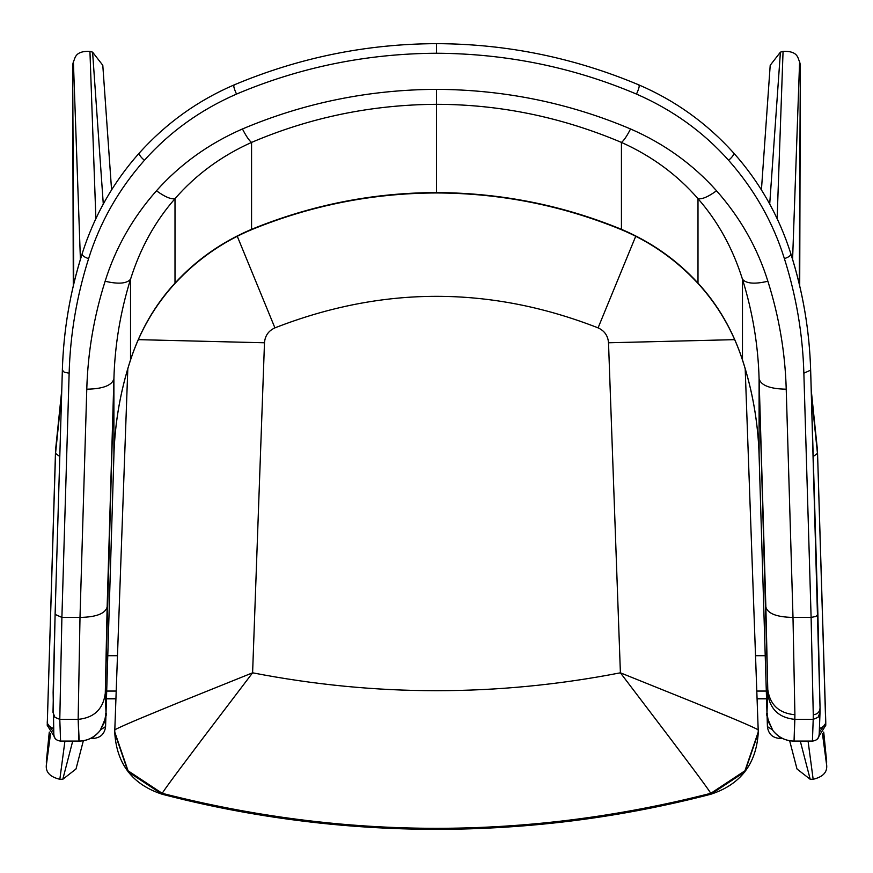 <?xml version="1.0" encoding="UTF-8"?>
<svg xmlns="http://www.w3.org/2000/svg" width="873" height="873" viewBox="0 0 873 873"><rect width="100%" height="100%" fill="white"/><g stroke="black" fill="none" stroke-linecap="round" stroke-linejoin="round"><path stroke-width="1.31" d="M769.713 204.053L780.407 52.151L783.059 51.398L777.123 218.719M792.597 259.325L799.603 61.754L800.345 64.831L799.253 283.9M780.407 52.151L770.204 65.289L761.431 189.845M799.603 61.754C797.704 58.666 798.577 50.71 783.059 51.398M799.712 285.853L800.345 64.831M72.71 741.133L62.791 779.283L59.844 779.283L64.918 741.133M50.547 733.68L46.291 765.588L49.335 732.152M49.27 732.065L46.302 762.162M62.791 779.283L75.995 769.004L83.339 740.762M46.291 765.588C45.778 772.441 50.296 777.003 59.844 779.283M808.082 741.133L813.156 779.283L810.209 779.283L800.29 741.133M823.665 732.152L826.709 765.588L822.453 733.68M813.156 779.283C822.704 777.003 827.222 772.441 826.709 765.588M789.661 740.762L797.005 769.004L810.209 779.283M826.698 762.162L823.73 732.065M95.877 218.719L89.941 51.398L92.593 52.151L103.287 204.053M73.747 283.9L72.655 64.831L73.397 61.754L80.403 259.325M72.655 64.831L73.288 285.853M89.941 51.398C74.423 50.71 75.296 58.666 73.397 61.754M111.569 189.845L102.796 65.289L92.593 52.151M106.692 691.056L116.207 691.056M756.793 691.056L766.308 691.056M765.228 655.699L755.527 655.699M117.473 655.699L107.772 655.699M93.138 736.965L93.04 738.449C100.46 737.925 104.64 733.986 105.578 726.609L105.949 714.605L105.578 726.609L100.755 729.675M53.591 728.726L47.24 724.983L55.545 453.36L61.645 394.192M772.245 729.675L767.422 726.609L767.051 714.627L767.422 726.609C768.36 733.986 772.54 737.925 779.96 738.449L779.862 736.965M818.907 736.288L825.771 725.31L825.76 721.818L817.455 450.195L825.76 724.983L819.409 728.726M114.767 732.032L114.81 729.795L114.767 732.032L127.993 770.75L162.171 793.306C168.598 783.528 189.572 755.985 204.02 736.736L252.603 672.81L178.583 702.623C156.562 711.724 124.643 724.535 114.81 729.795L127.807 368.69L114.81 729.795C124.599 724.546 156.529 711.713 178.605 702.612L252.603 672.81L264.486 342.783C265.021 335.767 268.502 330.791 274.919 327.866C382.636 285.82 490.364 285.82 598.081 327.866L635.751 236.223L598.081 327.866C604.498 330.791 607.979 335.767 608.514 342.783L734.673 339.652L608.514 342.783L620.397 672.81C497.796 696.654 375.204 696.654 252.603 672.81L203.747 737.107C189.354 756.28 168.5 783.67 162.171 793.306C345.053 840.066 527.947 840.066 710.829 793.306C704.5 783.67 683.646 756.28 669.253 737.107L620.397 672.81L608.514 342.783C607.979 335.767 604.498 330.791 598.081 327.866C490.364 285.82 382.636 285.82 274.919 327.866C268.502 330.791 265.021 335.767 264.486 342.783L252.603 672.81C375.204 696.654 497.796 696.654 620.397 672.81L694.395 702.612C716.482 711.713 748.401 724.546 758.19 729.795L758.233 732.065L744.92 770.87L710.829 793.306L710.829 794.244C620.889 817.586 529.442 829.295 436.5 829.35L436.5 829.35C529.442 829.295 620.889 817.586 710.829 794.244L710.829 793.306C527.947 840.001 345.053 840.001 162.171 793.306L162.171 794.244L128.08 771.808L114.767 733.004L128.08 771.808L162.171 794.244C251.369 817.499 342.816 829.197 436.5 829.35L436.5 829.35C342.816 829.197 251.369 817.499 162.171 794.244L162.171 793.306L128.08 770.87L114.767 732.065L114.8 730.221M114.767 732.065L114.767 733.004C116.807 764.148 132.609 784.565 162.171 794.244L162.171 794.244C252.111 817.597 343.558 829.295 436.5 829.35C529.442 829.295 620.889 817.597 710.829 794.244L744.92 771.808L758.233 733.004L744.92 771.808L710.829 794.244C740.391 784.565 756.193 764.148 758.233 733.004L758.233 732.065M758.19 729.795L745.193 368.69L758.19 729.795C748.357 724.535 716.438 711.724 694.417 702.623L620.397 672.81L668.98 736.736C683.428 755.985 704.402 783.528 710.829 793.306L745.007 770.75L758.233 732.032L758.19 729.795L758.233 732.032M264.486 342.783L138.327 339.652L264.486 342.783M274.919 327.866L237.249 236.223L274.919 327.866M82.258 253.497L82.258 253.497C70.146 291.571 63.511 330.452 62.354 370.152L64.286 372.225L69.142 373.186C70.255 334.239 76.748 296.045 88.61 258.615C84.015 257.099 81.898 255.396 82.258 253.497C81.898 255.396 84.015 257.099 88.61 258.615C99.915 222.386 118.521 189.605 144.405 160.294C140.106 156.583 138.556 154.052 139.778 152.688C138.556 154.052 140.106 156.583 144.405 160.294C169.7 131.921 200.408 109.856 236.518 94.077C233.975 88.457 233.211 85.456 234.237 85.096C233.211 85.456 233.975 88.457 236.518 94.077C200.408 109.856 169.7 131.921 144.405 160.294C118.521 189.605 99.915 222.386 88.61 258.615C76.748 296.045 70.255 334.239 69.142 373.186L61.896 617.418L80 617.418L78.155 719.363L80 617.418L61.896 617.418L59.79 719.363L78.155 719.363L78.952 741.079L60.586 741.079C56.352 740.642 54.093 738.329 53.81 734.117C54.093 738.329 56.352 740.642 60.586 741.079L79.214 741.133L78.155 719.363L59.79 719.363L60.586 741.079L79.203 741.079C87.606 740.817 94.524 737.358 99.959 730.701L104.422 722.309L106.015 713.23L113.905 455.291L113.905 378.871L105.284 693.358L106.015 713.23L105.284 693.358L107.139 607.084L113.905 378.871L113.905 455.291C114.876 422.761 120.409 390.951 130.524 359.862L130.524 279.262C120.398 311.836 114.854 345.042 113.905 378.871C114.854 345.042 120.398 311.836 130.524 279.262L130.524 359.862C140.258 330.343 155.078 304.753 175.004 283.114L175.004 198.684C155.078 221.404 140.258 248.27 130.524 279.262C140.258 248.27 155.078 221.404 175.004 198.684L175.004 283.114C196.316 259.87 221.84 241.941 251.566 229.315C311.377 204.926 373.022 192.682 436.5 192.584L436.5 89.341C368.668 89.701 303.99 102.916 242.443 128.964C246.197 136.253 249.242 140.739 251.566 142.408C310.144 117.386 371.789 104.695 436.5 104.313C371.789 104.695 310.144 117.386 251.566 142.408L251.566 229.315L251.566 142.408C221.284 156.027 195.759 174.786 175.004 198.684C195.748 174.786 221.273 156.027 251.566 142.408C249.242 140.739 246.197 136.253 242.443 128.964C303.99 102.916 368.668 89.701 436.5 89.341C504.332 89.701 569.01 102.916 630.557 128.964C664.266 143.685 692.922 164.299 716.537 190.772C740.359 217.748 757.48 247.91 767.88 281.248C779.054 316.517 785.176 352.496 786.224 389.194L793 617.418C776.905 617.135 767.858 613.686 765.861 607.084L767.771 689.452C769.91 704.795 778.956 713.219 794.899 714.758L793 617.418L794.899 714.758L794.048 741.079L812.414 741.079L813.21 719.363L794.845 719.363L813.21 719.363L813.265 714.758C817.466 714.3 819.725 712.041 820.053 707.97L817.892 614.374L815.96 616.447L811.104 617.418L813.265 714.758L811.104 617.418L793 617.418L811.104 617.418L803.858 373.186C802.745 334.239 796.252 296.045 784.39 258.615C773.085 222.386 754.479 189.605 728.595 160.294C703.3 131.921 672.592 109.856 636.482 94.077C573.059 67.232 506.405 53.624 436.5 53.242L436.5 43.879L436.5 53.242C366.595 53.624 299.941 67.232 236.518 94.077C299.941 67.232 366.595 53.624 436.5 53.242C506.405 53.624 573.059 67.232 636.482 94.077C672.592 109.856 703.3 131.921 728.595 160.294C754.479 189.605 773.085 222.386 784.39 258.615C796.252 296.045 802.745 334.239 803.858 373.186L811.104 617.418L815.96 616.447L817.892 614.374L810.646 370.152L803.858 373.186L810.646 370.152C809.489 330.452 802.854 291.571 790.742 253.497L790.742 253.497C791.102 255.396 788.985 257.099 784.39 258.615C788.985 257.099 791.102 255.396 790.742 253.497M772.845 730.45L772.921 730.581C762.085 707.436 768.971 714.496 766.985 713.306L759.095 455.248C758.08 422.456 752.493 390.558 742.323 359.556L742.323 359.556C732.753 330.463 717.802 304.906 697.483 282.863L697.996 283.114L697.483 282.863C675.582 259.379 650.079 241.592 620.976 229.49C561.699 205.308 500.207 193.129 436.5 192.955C372.793 193.129 311.301 205.308 252.024 229.49C222.921 241.592 197.418 259.379 175.517 282.863C155.198 304.906 140.247 330.463 130.677 359.556C120.507 390.558 114.92 422.456 113.905 455.248L113.905 455.248C114.876 422.761 120.409 390.951 130.524 359.862L130.524 359.862C140.258 330.343 155.078 304.753 175.004 283.114L175.517 282.863L175.004 283.114C196.294 259.881 221.818 241.952 251.566 229.315L251.566 229.315C311.377 204.926 373.022 192.682 436.5 192.584L436.5 104.313C499.978 104.411 561.623 117.113 621.434 142.408C561.623 117.113 499.978 104.411 436.5 104.313L436.5 89.341C504.332 89.701 569.01 102.916 630.557 128.964C626.803 136.253 623.759 140.739 621.434 142.408C651.727 156.027 677.252 174.786 697.996 198.684C677.241 174.786 651.716 156.027 621.434 142.408C623.759 140.739 626.803 136.253 630.557 128.964C664.266 143.685 692.922 164.299 716.537 190.772C708.298 196.785 702.121 199.426 697.996 198.684C717.922 221.404 732.742 248.27 742.476 279.262C732.742 248.27 717.922 221.404 697.996 198.684C702.121 199.426 708.298 196.785 716.537 190.772C740.359 217.748 757.48 247.91 767.88 281.248C754.785 284.314 746.317 283.66 742.476 279.262C752.602 311.836 758.146 345.042 759.095 378.871C758.146 345.042 752.602 311.836 742.476 279.262C746.317 283.66 754.785 284.314 767.88 281.248C779.054 316.517 785.176 352.496 786.224 389.194C770.139 388.911 761.092 385.473 759.095 378.871C761.092 385.473 770.139 388.911 786.224 389.194L793 617.418C776.905 617.135 767.858 613.686 765.861 607.084L759.095 378.871L767.771 689.452C769.91 704.795 778.956 713.219 794.899 714.758L794.845 719.363C778.902 717.781 769.855 709.116 767.716 693.358L767.771 689.452L767.716 693.358C769.855 709.116 778.902 717.781 794.845 719.363L794.048 741.079C785.547 740.893 778.541 737.434 773.042 730.701L768.469 721.949L766.985 713.306L767.716 693.358L766.985 713.23L759.095 455.291L759.095 378.871L759.095 455.291C758.124 422.761 752.591 390.951 742.476 359.862L742.476 279.262L742.476 359.862C732.742 330.343 717.922 304.753 697.996 283.114L697.996 198.684L697.996 283.114C676.706 259.881 651.182 241.952 621.434 229.315L621.434 142.408L621.434 229.315C562.452 205.111 500.807 192.868 436.5 192.584C500.807 192.868 562.452 205.111 621.434 229.315L621.434 229.315C651.16 241.941 676.684 259.87 697.996 283.114C717.922 304.753 732.742 330.343 742.476 359.862C752.591 390.951 758.124 422.761 759.095 455.291L766.985 713.23L768.469 721.949L773.042 730.701C778.541 737.434 785.547 740.893 794.048 741.079L812.414 741.079C816.648 740.642 818.907 738.329 819.19 734.117C818.907 738.329 816.648 740.642 812.414 741.079L813.21 719.363L818.088 717.311L813.21 719.363L813.265 714.758C817.466 714.3 819.725 712.041 820.053 707.97L820.042 708.44M80 617.418L86.776 389.194C87.824 352.496 93.946 316.517 105.12 281.248C115.52 247.91 132.641 217.748 156.463 190.772C180.078 164.299 208.734 143.685 242.443 128.964C208.734 143.685 180.078 164.299 156.463 190.772C164.702 196.785 170.879 199.426 175.004 198.684C170.879 199.426 164.702 196.785 156.463 190.772C132.641 217.748 115.52 247.91 105.12 281.248C118.215 284.314 126.683 283.66 130.524 279.262C126.683 283.66 118.215 284.314 105.12 281.248C93.946 316.517 87.824 352.496 86.776 389.194C102.861 388.911 111.908 385.473 113.905 378.871C111.908 385.473 102.861 388.911 86.776 389.194L80 617.418C96.095 617.135 105.142 613.686 107.139 607.084C105.142 613.686 96.095 617.135 80 617.418M78.155 719.363C94.098 717.781 103.145 709.116 105.284 693.358C103.145 709.116 94.098 717.781 78.155 719.363M106.015 713.383L113.905 455.248L106.015 713.306L104.422 722.309L100.155 730.45M819.998 712.401L818.088 717.311L819.998 712.881L820.053 708.199L810.646 370.174C809.467 330.354 802.865 291.538 790.851 253.737C778.803 215.795 759.728 182.195 733.615 152.917C706.868 123.257 675.375 100.613 639.112 85.008L638.763 85.096C639.789 85.456 639.025 88.457 636.482 94.077C639.025 88.457 639.789 85.456 638.763 85.096M733.222 152.688C734.444 154.052 732.894 156.583 728.595 160.294C732.894 156.583 734.444 154.052 733.222 152.688L733.615 152.917M639.112 85.008C574.216 57.683 506.678 43.89 436.5 43.65C366.322 43.89 298.784 57.683 233.888 85.008L234.237 85.096M233.888 85.008C197.625 100.613 166.132 123.257 139.385 152.917C113.272 182.195 94.197 215.795 82.149 253.737C70.135 291.538 63.533 330.354 62.354 370.174L55.108 614.406L61.896 617.418L69.142 373.186L64.286 372.225L62.354 370.152L55.108 614.374L53.002 712.401L54.912 717.311L59.79 719.363L61.896 617.418L55.108 614.406L53.133 692.409L53.81 734.586C53.919 738.285 56.178 740.457 60.586 741.133L59.79 719.363L54.912 717.311L53.002 712.401M79.214 741.133C87.791 740.806 94.753 737.292 100.079 730.581L99.959 730.701C94.524 737.358 87.606 740.817 79.203 741.079M794.048 741.079L812.414 741.133C816.822 740.457 819.081 738.285 819.19 734.597L819.998 712.881M766.538 698.716L757.066 698.716M115.934 698.716L106.462 698.716M811.246 390.242L817.455 450.152L811.246 390.384M811.355 394.192L817.455 453.36L813.21 456.557M61.754 390.384L55.545 450.195L55.545 453.36L59.79 456.557M55.545 450.195L47.229 725.31L55.545 450.195M53.722 732.327L47.295 723.27M47.24 722.484L47.24 721.775M55.545 450.108L61.754 390.242M825.771 725.31L825.76 722.484M825.705 723.27L819.278 732.327M825.76 721.775L817.455 450.108M766.549 698.837L757.077 698.837M115.923 698.837L106.451 698.837M93.04 738.449L90.628 738.383M54.093 736.288L47.229 725.31M779.96 738.449L782.372 738.383M100.079 730.581C110.915 707.436 104.029 714.496 106.015 713.306M794.048 741.133C785.362 740.882 778.312 737.369 772.921 730.581"/></g></svg>
